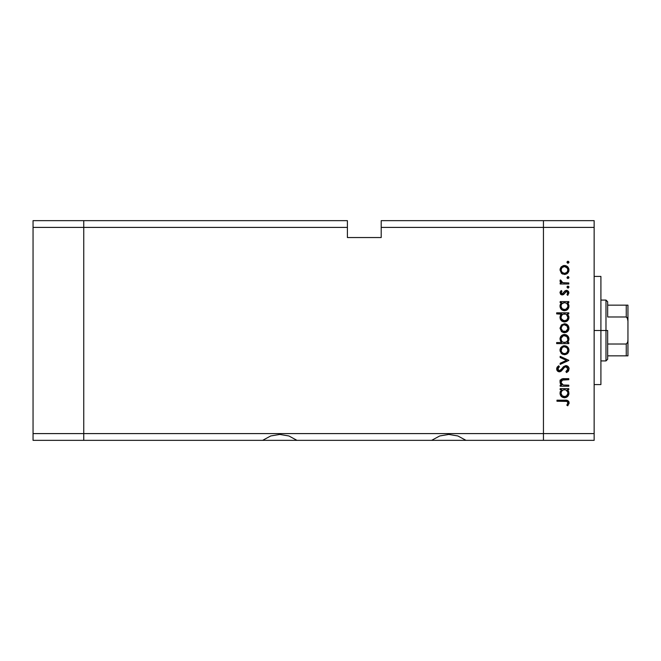 <?xml version="1.0" encoding="UTF-8"?>
<svg xmlns="http://www.w3.org/2000/svg" width="661" height="661" viewBox="0 0 661 661"><rect width="100%" height="100%" fill="white"/><g stroke="black" fill="none" stroke-linecap="round" stroke-linejoin="round"><path stroke-width="0.99" d="M262.624 440.35L83.749 440.35L83.749 220.65L33.05 220.65L33.05 227.409L33.05 220.65L83.749 220.65L83.749 227.409L83.749 220.65L347.397 220.65L83.749 220.65L83.749 227.409L33.05 227.409L347.397 227.409L347.397 220.65L347.397 227.409L83.749 227.409L83.749 433.591L83.749 227.409L83.749 433.591L33.05 433.591L33.05 227.409L33.05 433.591L543.449 433.591L543.449 220.65L381.199 220.65L381.199 227.409L543.449 227.409L543.449 220.65L381.199 220.65L381.199 237.547L347.397 237.547L347.397 227.409L347.397 237.547L381.199 237.547L381.199 227.409L543.449 227.409L543.449 433.591L543.449 227.409L543.449 433.591L83.749 433.591L83.749 440.35L83.749 433.591L83.749 440.35L33.05 440.35L33.05 433.591L33.05 440.35L262.624 440.35L270.721 435.963L279.801 434.442L288.882 435.963L296.971 440.35L262.624 440.35L270.721 435.963L279.801 434.442L288.882 435.963L296.971 440.35L431.633 440.35L439.722 435.963L448.802 434.442L457.883 435.963L465.98 440.35L431.633 440.35L439.722 435.963L448.802 434.442L457.883 435.963L465.98 440.35L543.449 440.35L543.449 433.591L594.148 433.591L594.148 227.409L543.449 227.409L594.148 227.409L594.148 440.35L543.449 440.35L543.449 433.591L543.449 440.35L594.148 440.35L594.148 433.591L543.449 433.591L543.449 440.35L465.98 440.35M433.31 440.35L464.295 440.35M264.309 440.35L295.293 440.35M296.971 440.35L431.633 440.35M600.907 330.5L594.148 330.5L600.907 330.5L600.907 276.422L600.907 384.578L600.907 330.5L605.98 330.5L605.98 360.923L605.98 330.5L600.907 330.5M563.726 378.662L568.799 378.646L568.799 379.703L562.048 380.108L561.082 381.678L561.47 383.562L563.354 384.999L568.799 385.165L568.799 386.231L560.156 386.231L560.156 385.165L561.71 385.165L560.107 382.835L560.454 380.182L562.073 378.91L563.717 378.662M565.899 365.599L568.187 366.632L569.088 368.656L568.353 371.151L566.518 372.581L565.915 371.581L567.262 370.532L567.89 368.978L567.361 367.392L566.386 366.739L564.56 367.21L560.148 371.722L557.851 371.325L556.678 369.185L557 367.491L558.669 365.756L559.396 366.715L557.991 368.317L557.967 369.656L558.752 370.623L560.222 370.54L563.684 366.533L565.899 365.599L559.38 370.755L557.876 369.02L559.396 366.715L558.669 365.756L556.661 368.904C556.777 370.664 557.694 371.631 559.429 371.821L561.23 371.16L564.725 367.086L565.882 366.665L567.89 368.978L565.915 371.581L566.518 372.581L569.104 368.978C568.947 366.971 567.882 365.839 565.899 365.599L565.899 365.599M560.156 357.502L560.156 356.345L568.799 360.295L560.156 364.385L560.156 363.236L566.444 360.369L560.156 357.502L560.156 356.345L568.799 360.295L560.156 356.345L560.156 357.502L566.444 360.369L560.156 363.236L560.156 364.385L568.799 360.443L560.156 364.385L560.156 363.236M565.386 354.602L562.098 354.007L560.082 351.123L560.809 347.603L564.081 345.753L566.213 346.067L567.667 347.033L568.931 349.76L568.642 351.925L567.675 353.379L564.502 354.684C567.237 354.428 568.724 352.933 568.947 350.198C568.716 347.471 567.237 345.984 564.502 345.736L561.429 346.918L559.999 350.198L561.106 353.172M564.502 332.69L561.429 331.5L559.999 328.211L561.429 324.923L564.502 323.741L567.667 325.038L568.947 328.211L567.675 331.384L564.502 332.69C567.237 332.433 568.724 330.946 568.947 328.211C568.716 325.485 567.237 323.989 564.502 323.741L561.429 324.923L559.999 328.211L561.429 331.5L564.081 332.673M561.354 302.978L561.751 302.655L560.156 302.655L560.156 301.598L568.799 301.598L568.799 302.655L567.303 302.655L568.848 305.184L568.625 307.919L566.857 310.017L565.337 310.62L563.577 310.612L561.61 309.654L560.321 307.886L559.999 306.159L560.429 304.184L561.751 302.655L559.999 306.159C560.239 308.902 561.726 310.414 564.453 310.695C567.196 310.439 568.7 308.935 568.947 306.192L567.303 302.655L568.799 302.655L568.799 301.598L560.156 301.598L560.156 302.655L560.156 301.598L568.799 301.598L568.799 302.655M568.344 263.152L568.947 262.235L567.964 263.227L566.981 262.235L567.964 261.252L568.931 262.434L567.584 263.152L566.998 262.434L567.262 261.541L568.154 261.269L568.873 261.855L567.964 261.252L566.981 262.235L567.964 263.227L566.981 262.235L567.964 261.252L568.881 262.607M564.502 274.447L561.429 273.257L559.999 269.969L561.429 266.68L564.502 265.499L567.667 266.796L568.947 269.969L567.675 273.142L564.502 274.447C567.237 274.191 568.724 272.704 568.947 269.969C568.716 267.242 567.237 265.747 564.502 265.499L561.429 266.68L559.999 269.969L561.429 273.257L564.494 274.447M568.947 277.554L567.964 278.545L568.947 277.554L567.964 276.571L568.873 277.934L567.964 278.545L567.138 278.107L567.584 276.645L568.51 276.736L568.947 277.554L567.964 276.571L566.981 277.554L567.964 278.545L566.981 277.554L568.336 276.645M568.799 282.941L568.799 283.999L568.799 282.941L568.799 283.999L560.156 283.999L560.156 282.941L561.429 282.941L560.115 281.487L560.297 279.909L561.214 280.487L561.453 281.95L562.602 282.652L568.799 282.941L562.924 282.751L560.297 279.909L559.999 280.834L561.429 282.941L560.156 282.941L560.156 283.999L568.799 283.999L560.156 283.999L560.156 282.941M568.344 288.022L568.947 287.114L567.774 288.08L567.047 286.734L567.774 286.147L568.658 286.411L568.947 287.114L567.964 286.122L566.981 287.114L567.964 288.097L566.981 287.114L567.964 286.122L568.947 287.114L567.964 288.097L566.981 287.114L567.964 286.122L568.873 286.717M563.965 294.211L562.271 294.922L560.511 294.153L560.024 292.41L560.991 290.749L561.974 291.245L561.156 293.17L562.23 293.864L565.114 290.774L567.419 290.551L568.939 292.658L567.782 295.376L566.981 294.674L567.791 292.402L566.642 291.443L565.527 291.865L563.792 294.376L562.271 294.922L563.602 294.525L566.494 291.435L567.89 292.963L566.981 294.674L567.782 295.376L568.947 292.906L566.452 290.369L565.114 290.774L562.23 293.864L561.065 292.74L561.974 291.245L561.23 290.526L560.098 292.104M561.429 314.206L556.661 313.884L556.661 312.818L568.799 312.818L568.799 313.884L567.303 313.884L568.848 316.412L568.625 319.139L566.18 321.593L564.007 321.899L561.957 321.147L560.321 319.106L559.999 317.379L560.47 315.396L561.825 313.884L559.999 317.379C560.239 320.122 561.726 321.634 564.453 321.924C567.196 321.659 568.7 320.164 568.947 317.412L567.303 313.884L568.799 313.884L568.799 312.818L556.661 312.818L556.661 313.884L556.661 312.818L568.799 312.818L568.799 313.884M568.799 342.547L567.196 342.547L568.799 342.547L568.799 343.613L556.661 343.613L556.661 342.547L561.718 342.547L560.445 340.985L560.082 338.143L561.313 335.829L563.18 334.689L566.221 334.846L568.402 336.846L568.848 340.068L567.196 342.547L568.947 339.052C568.708 336.309 567.229 334.788 564.494 334.507C561.751 334.772 560.255 336.275 559.999 339.019L561.718 342.547L556.661 342.547L556.661 343.613L568.799 343.613L568.799 342.547L568.799 343.613L556.661 343.613L556.661 342.547M560.156 389.717L561.751 389.717L560.156 389.717L560.156 388.651L568.799 388.651L568.799 389.717L567.303 389.717L568.543 391.287L568.931 393.692L567.634 396.435L564.453 397.757L561.957 396.98L560.321 394.939L560.098 392.204L561.751 389.717L559.999 393.212C560.239 395.956 561.726 397.476 564.453 397.757C567.196 397.501 568.7 395.997 568.947 393.245L567.303 389.717L568.799 389.717L568.799 388.651L560.156 388.651L560.156 389.717L560.156 388.651L568.799 388.651L568.799 389.717M567.386 404.301L567.865 402.64L566.791 401.409L556.967 401.244L556.967 400.186L567.774 400.566L569.104 402.937L567.733 405.796L566.824 405.168L567.89 402.88L566.824 405.168L567.733 405.796L569.104 402.937C568.708 400.781 567.328 399.855 564.957 400.186L556.967 400.186L556.967 401.244L564.841 401.244C566.444 400.963 567.46 401.508 567.89 402.88L567.816 402.409M543.449 220.65L594.148 220.65L594.148 227.409L594.148 220.65L543.449 220.65L543.449 227.409L543.449 220.65M567.121 308.348L567.824 306.828L566.287 309.084L564.081 309.612L562.04 308.596L561.082 306.481L561.313 307.481M567.774 261.269L568.336 261.318M561.098 267.011L560.09 269.01M563.659 265.565L562.85 265.796M565.37 265.582L564.94 265.515M566.989 266.251L567.667 266.804M568.791 268.688L568.931 269.531M568.947 269.969L568.931 270.407M568.881 270.836L568.658 271.663M566.989 273.695L567.675 273.142L566.998 273.695M562.825 274.141L561.833 273.596M562.048 267.589L561.065 269.969L562.081 272.39L564.502 273.381L566.931 272.39M563.189 266.813L562.09 267.548L564.502 266.557C566.584 266.755 567.716 267.887 567.89 269.969L567.047 267.68M566.923 272.398L567.89 269.969C567.716 272.051 566.584 273.191 564.502 273.381C562.42 273.191 561.272 272.059 561.065 269.969C561.272 267.887 562.42 266.755 564.502 266.557L564.172 266.573M567.345 268.069L564.502 266.557L565.833 266.821M559.999 280.834L560.297 279.909L561.214 280.487L561.115 281.371M561.214 280.487L561.065 281.032M562.28 282.528L563.106 282.792M562.602 282.652L564.403 282.916M561.23 290.526L561.974 291.245M561.082 292.517L561.082 292.963M561.784 293.773L563.155 293.443M563.007 293.567L562.23 293.864L563.684 292.707M564.147 291.906L564.593 291.278M564.924 290.931L566.7 290.386M566.774 290.394L567.419 290.551M568.253 291.121L568.65 291.666M567.782 295.376L566.981 294.674L567.328 294.319M567.625 293.914L567.816 293.451M567.89 292.963L567.807 292.435M566.774 291.468L565.527 291.865M566.494 291.435L564.544 293.451M559.999 292.74L562.048 294.913M560.388 291.509L560.107 292.096M560.66 294.319L561.404 294.781M568.022 303.391L568.543 304.225M568.923 305.679L568.848 305.184M568.873 307.068L568.204 308.695M566.857 310.017L566.204 310.356M563.932 310.67L564.453 310.695M560.041 305.498L560.388 304.275M560.156 302.655L561.751 302.655M560.098 305.142L560.024 305.646M566.18 310.373L567.634 309.373M567.642 304.828L566.915 303.655M564.081 309.612L562.974 309.274M562.478 308.976L565.213 309.546M562.048 303.663L563.139 302.912M561.131 305.399L561.065 306.142C561.23 304.01 562.371 302.845 564.494 302.655L562.04 303.672M563.684 302.746L563.271 302.862M566.419 303.225L564.494 302.655C566.601 302.854 567.733 304.019 567.89 306.15L567.642 304.82M567.634 307.481L567.89 306.15C567.692 308.241 566.551 309.406 564.461 309.637C562.371 309.406 561.239 308.241 561.065 306.142L561.123 306.811M563.602 309.522L565.304 309.522M565.229 309.546L567.32 308.067M561.544 307.952L561.313 307.464M562.899 309.241L563.503 309.488M568.873 318.288L568.204 319.924M566.832 321.254L564.891 321.899M564.453 321.924L564.007 321.899M562.131 321.254L561.61 320.874M560.735 319.883L560.321 319.106M560.041 316.759L560.462 315.413M560.478 315.388L561.057 314.562M556.661 313.884L561.825 313.884M566.18 321.593L567.634 320.602M565.824 314.132L563.139 314.132M562.04 314.892L563.164 314.132L561.61 315.421L561.065 317.363C561.23 315.231 562.371 314.074 564.494 313.884L564.494 313.884C566.601 314.082 567.733 315.247 567.89 317.371L566.419 314.454M567.121 319.569L567.89 317.371C567.692 319.47 566.551 320.626 564.461 320.858L566.89 319.825L565.601 320.651L563.693 320.767L561.313 318.693L562.321 320.081L565.213 320.775M564.081 320.833L562.974 320.502M562.478 320.197L561.544 319.172M563.684 313.967L563.271 314.091M561.61 315.421L561.131 316.627M567.634 318.693L566.898 319.817M562.321 320.081L564.461 320.858C562.371 320.635 561.239 319.47 561.065 317.363L561.313 318.693M566.213 324.072L564.502 323.741M566.981 324.485L567.667 325.038M568.873 329.104L568.642 329.938M567.667 331.384L566.254 332.343M563.659 332.615L561.833 331.839M561.321 326.898L562.329 325.576L561.065 328.211C561.272 326.129 562.42 324.997 564.502 324.799C562.42 324.997 561.272 326.129 561.065 328.211L562.602 331.062L565.808 331.368L567.832 328.881L567.047 325.923M563.511 324.939L562.329 325.576M567.345 326.311L564.502 324.799C566.584 324.997 567.716 326.129 567.89 328.211C567.716 330.293 566.584 331.434 564.502 331.624C562.42 331.434 561.272 330.293 561.065 328.211L561.123 328.881M560.702 341.431L560.445 340.985M560.007 339.275L560.024 338.581M560.33 337.292L560.652 336.664M564.048 334.532L564.932 334.532M566.898 335.218L566.221 334.846M567.625 335.821L566.989 335.284M568.113 336.399L568.402 336.837M568.931 338.614L568.947 339.052M568.518 341.018L568.27 341.448M568.774 337.746L568.625 337.325M568.41 336.87L567.659 335.854M562.924 342.2L562.04 341.539M567.832 339.746L567.89 339.06C567.725 341.192 566.576 342.357 564.461 342.547L564.461 342.547C562.354 342.34 561.222 341.175 561.065 339.043L561.61 340.985M563.172 335.846L561.206 338.044L561.065 339.043C561.263 336.953 562.404 335.796 564.494 335.573L566.915 336.606L563.816 335.639L562.065 336.606L561.206 338.044M563.155 342.299L565.799 342.299M566.378 341.985L566.907 341.547M564.8 342.53L566.915 341.539L567.65 340.398M564.494 335.573C566.584 335.796 567.716 336.961 567.89 339.06C567.716 336.961 566.584 335.796 564.494 335.573L563.816 335.639M560.024 349.743L560.09 349.264M560.354 348.388L560.883 347.504M566.989 346.48L567.667 347.033M568.791 348.925L568.931 349.76M568.947 350.198L568.931 350.644M568.881 351.065L568.658 351.9M567.667 353.387L566.998 353.924M561.429 353.495L564.081 354.66M562.825 354.379L561.833 353.825M563.659 345.802L562.85 346.025M566.931 347.793L564.502 346.794C566.584 346.984 567.716 348.124 567.89 350.206C567.716 352.288 566.584 353.428 564.502 353.618C562.42 353.428 561.272 352.288 561.065 350.206C561.272 348.124 562.42 346.984 564.502 346.794C562.42 346.984 561.272 348.124 561.065 350.206L561.643 352.106L563.189 353.371L565.172 353.561L566.931 352.619M561.321 348.892L562.081 347.793L561.123 350.875M563.189 347.042L562.081 347.793M564.502 346.794L565.172 346.851M566.923 352.627L567.89 350.206L567.047 347.909M568.757 370.524L568.361 371.151M567.51 371.961L568.121 371.424M566.518 372.581L565.915 371.581L566.634 371.11M567.394 370.367L567.857 368.557M567.592 367.747L566.361 366.731M567.27 367.285L566.857 366.946M566.378 366.731L564.411 367.342L566.122 366.681M563.263 368.64L562.833 369.218M562.461 369.73L562.081 370.234M558.867 371.763L557.504 371.044M557.421 370.953L557.099 370.507M556.702 368.417L556.992 367.508M557.256 367.07L557.653 366.607M558.669 365.756L559.396 366.715L558.661 367.334M558.578 367.425L557.991 368.317M557.909 368.664L557.901 369.342M560.751 370.135L561.503 369.193M561.858 368.706L562.453 367.888M562.842 367.409L563.321 366.88M566.94 365.781L568.187 366.632M568.873 367.698L569.047 368.309M567.873 369.193L567.716 369.813M560.156 386.231L568.799 386.231L560.156 386.231L560.156 385.165L560.156 386.231M562.453 378.811L564.387 378.646C561.842 378.423 560.388 379.497 559.999 381.876L561.71 385.165L560.156 385.165M560.999 384.52L560.445 383.744M560.437 383.727L560.107 382.835M560.074 381.157L560.454 380.191M560.47 380.166L560.867 379.654M561.379 379.232L562.048 378.918L560.71 379.827L560.016 381.546M568.799 379.703L568.799 378.646L568.799 379.703L564.734 379.703M563.354 379.753L564.238 379.711M561.156 381.29L561.065 382.066L562.767 379.835M562.024 380.125L561.486 380.596M563.114 384.925L561.106 382.562M561.875 384.099L563.098 384.925M564.221 385.123L563.635 385.057M568.799 385.165L568.799 386.231L568.799 385.165L565.676 385.165M560.71 379.827L560.255 380.579M568.543 391.279L568.857 392.254M568.947 393.245L568.931 393.692M568.625 394.981L568.873 394.13L564.007 397.732M560.107 392.163L560.388 391.329M564.453 397.757L564.891 397.732M566.18 397.426L567.634 396.435M565.172 389.775L563.139 389.973M566.931 390.734L567.642 391.882L565.824 389.965M562.04 390.725L563.164 389.965L561.61 391.262L561.065 393.204C561.23 391.072 562.371 389.907 564.494 389.717L564.494 389.717C566.601 389.916 567.733 391.081 567.89 393.212C567.692 395.303 566.551 396.468 564.461 396.691L566.898 395.658L567.824 393.882L566.287 396.137L564.081 396.674L562.04 395.658L561.082 393.543L562.321 395.922L565.213 396.608M564.081 396.674L562.974 396.336M562.478 396.038L561.544 395.014M563.684 389.8L563.271 389.924M561.61 391.262L561.131 392.46M567.121 395.402L567.89 393.212L567.642 391.874M564.461 396.691C562.371 396.468 561.239 395.303 561.065 393.204L561.123 393.873M556.967 401.244L556.967 400.186L566.444 400.244M567.766 400.566L568.625 401.31M568.782 401.558L569.03 402.227L568.782 401.558M569.104 402.937L568.997 403.747M568.006 405.49L566.824 405.168L567.303 404.433M567.625 403.854L567.89 402.88M567.807 402.392L567.262 401.648M566.551 401.351L565.353 401.252M565.329 401.252L564.841 401.244M567.832 270.638L567.832 269.308M566.923 267.548L566.403 267.127M561.321 268.655L561.123 270.638M561.643 271.878L562.081 272.39M563.189 273.133L565.172 273.324M567.824 306.828L567.824 305.473M565.172 302.713L564.155 302.672M561.123 305.465L561.082 306.481M567.89 317.371L567.824 316.702M565.172 313.942L564.494 313.884M561.123 316.685L561.123 318.04M567.832 328.881L567.832 327.55M565.808 325.055L563.833 324.865M561.643 330.12L562.329 330.855M563.189 331.376L565.172 331.566M561.065 339.043L561.172 339.944M562.536 341.968L564.461 342.547M567.873 339.407L566.915 336.606M567.832 350.875L567.832 349.537M567.345 348.306L566.923 347.785M561.643 352.106L562.081 352.619M563.189 353.371L565.172 353.561M567.824 393.882L567.824 392.535M561.123 392.518L561.082 393.543M562.321 395.922L563.883 396.641M560.297 381.091L559.999 380.166L560.297 381.091M626.818 355.849L607.666 355.849L607.666 330.5L605.98 330.5L605.98 300.077L605.98 330.5L607.666 330.5L607.666 359.229L607.666 355.849L627.95 355.849L627.95 339.911L627.686 342.274L626.256 344.017L607.666 344.017L626.256 344.017L626.256 355.849L626.256 344.017L627.686 342.274L627.95 339.911L627.95 355.849M607.666 316.983L607.666 301.771L607.666 316.983L626.256 316.983L627.223 317.627L627.95 321.089L627.95 339.911L627.95 305.151L607.666 305.151L627.95 305.151L627.95 321.089L627.686 318.726L626.256 316.983L626.256 305.151L626.256 316.983L607.666 316.983M627.892 305.151L626.256 305.151M594.148 384.578L600.907 384.578M594.148 276.422L600.907 276.422M607.666 359.229L605.98 360.923L600.907 360.923M600.907 300.077L605.98 300.077L607.666 301.771"/></g></svg>
